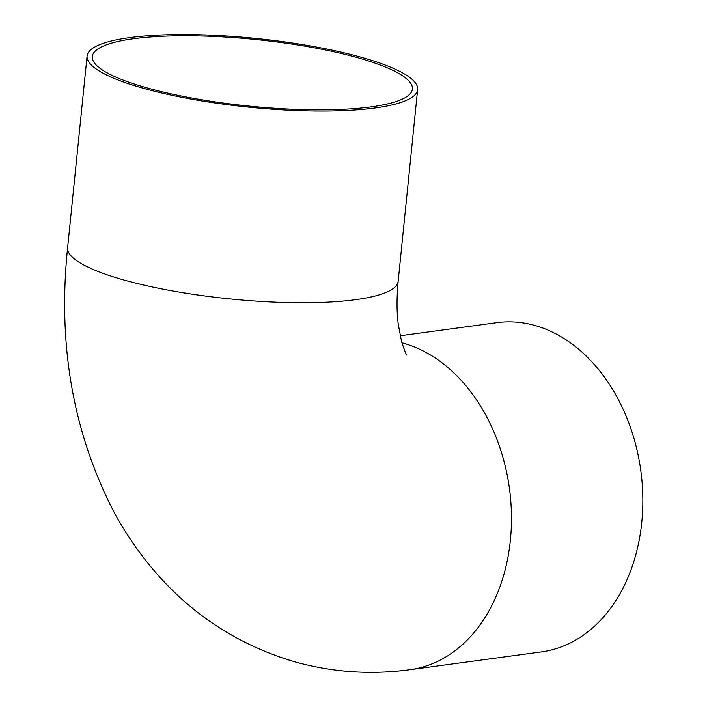 <?xml version="1.0" encoding="UTF-8"?>
<svg xmlns="http://www.w3.org/2000/svg" width="707" height="707" viewBox="0 0 707 707"><rect width="100%" height="100%" fill="white"/><g stroke="black" fill="none" stroke-linecap="round" stroke-linejoin="round"><path stroke-width="1.06" d="M400.153 335.745L496.791 322.666A166.118 122.868 82.3 0 1 641.753 522.464A166.118 122.868 82.3 0 1 541.35 651.907L409.972 669.688A166.118 122.868 82.3 0 0 510.374 540.245A166.118 122.868 82.3 0 0 404.112 343.408A166.118 122.868 82.3 0 0 401.912 342.798M129.681 37.621A166.118 34.537 -174.2 0 1 313.342 46.459A166.118 34.537 -174.2 0 1 417.634 89.586A166.118 34.537 -174.2 0 1 375.046 107.977A166.118 34.537 -174.2 0 1 191.385 99.13A166.118 34.537 -174.2 0 1 87.094 56.012A166.118 34.537 -174.2 0 1 129.681 37.621M371.166 106.863A160.869 33.441 -174.2 0 1 193.311 98.3A160.869 33.441 -174.2 0 1 92.317 56.542A160.869 33.441 -174.2 0 1 133.561 38.735A160.869 33.441 -174.2 0 1 311.416 47.298A160.869 33.441 -174.2 0 1 412.411 89.055A160.869 33.441 -174.2 0 1 371.166 106.863M406.861 355.038C406.419 355.347 404.66 350.893 401.585 341.658L398.297 324.566C396.662 312.123 396.618 297.691 398.165 281.28A166.118 34.537 -174.2 0 1 355.577 299.671A166.118 34.537 -174.2 0 1 122.099 279.486A166.118 34.537 -174.2 0 1 67.625 247.697L87.094 56.012M67.625 247.697C57.594 343.92 72.821 431.606 113.297 510.746C123.177 529.207 134.595 546.546 147.56 562.737C186.135 610.892 234.865 643.821 293.732 661.513C331.91 672.295 370.654 675.017 409.972 669.688M398.165 281.28L417.634 89.586"/></g></svg>
